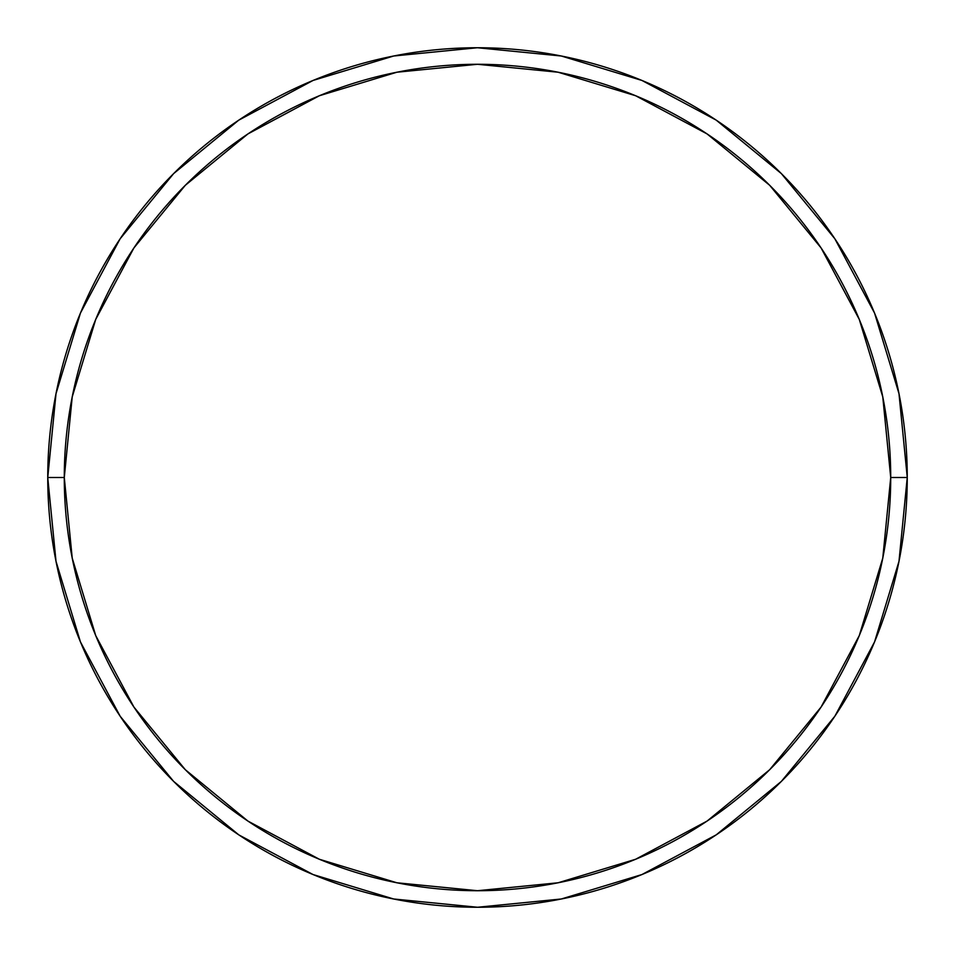 <?xml version="1.0" encoding="UTF-8"?>
<svg xmlns="http://www.w3.org/2000/svg" width="955" height="955" viewBox="0 0 955 955"><rect width="100%" height="100%" fill="white"/><g stroke="black" fill="none" stroke-linecap="round" stroke-linejoin="round"><path stroke-width="1.43" d="M47.75 477.5A429.75 429.75 0 0 0 477.5 907.25A429.75 429.75 0 0 0 907.25 477.5L890.717 477.5A413.217 413.217 0 0 1 477.5 890.717A413.217 413.217 0 0 1 64.283 477.5L72.222 558.114L95.739 635.636L133.915 707.07L185.306 769.694L247.93 821.085L319.364 859.261L396.886 882.778L477.5 890.717L558.114 882.778L635.636 859.261L707.07 821.085L769.694 769.694L821.085 707.07L859.261 635.636L882.778 558.114L890.717 477.5L882.778 396.886L859.261 319.364L821.085 247.93L769.694 185.306L707.07 133.915L635.636 95.739L558.114 72.222L477.5 64.283L396.886 72.222L319.364 95.739L247.93 133.915L185.306 185.306L133.915 247.93L95.739 319.364L72.222 396.886L64.283 477.5L47.75 477.5L64.283 477.5A413.217 413.217 0 0 1 477.5 64.283A413.217 413.217 0 0 1 890.717 477.5L907.25 477.5A429.75 429.75 0 0 0 477.5 47.75A429.75 429.75 0 0 0 47.75 477.5A429.75 429.75 0 0 1 477.5 47.75A429.75 429.75 0 0 1 907.25 477.5A429.75 429.75 0 0 1 477.5 907.25A429.75 429.75 0 0 1 47.75 477.5L56.011 393.663L80.459 313.037L120.091 238.857M120.175 238.738L173.619 173.619L238.631 120.258M238.738 120.175L313.037 80.459L393.663 56.011L477.357 47.75M477.5 47.75L561.337 56.011L641.963 80.459L716.143 120.091M716.262 120.175L781.381 173.619L834.742 238.631M834.825 238.738L874.541 313.037L898.989 393.663L907.25 477.357M907.25 477.5L898.989 561.337L874.541 641.963L834.909 716.143M834.825 716.262L781.381 781.381L716.369 834.742M716.262 834.825L641.963 874.541L561.337 898.989L477.643 907.25M477.5 907.25L393.663 898.989L313.037 874.541L238.857 834.909M238.738 834.825L173.619 781.381L120.258 716.369M120.175 716.262L80.459 641.963L56.011 561.337L47.75 477.643"/></g></svg>
